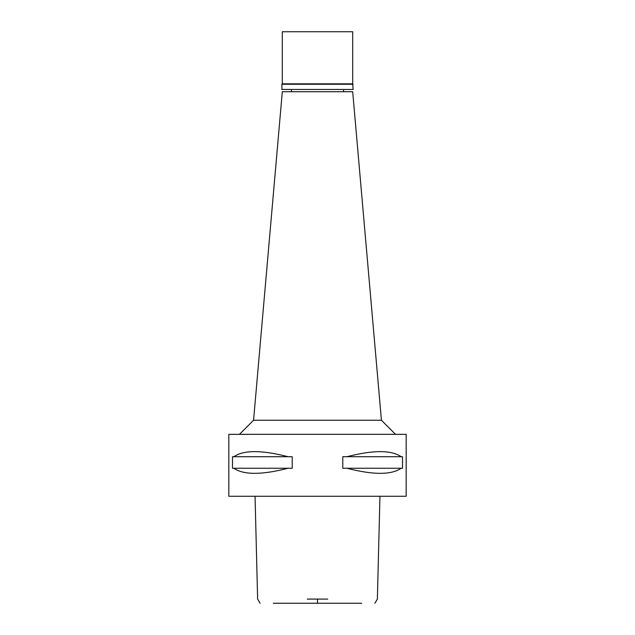 <?xml version="1.0" encoding="UTF-8"?>
<svg xmlns="http://www.w3.org/2000/svg" width="635" height="635" viewBox="0 0 635 635"><rect width="100%" height="100%" fill="white"/><g stroke="black" fill="none" stroke-linecap="round" stroke-linejoin="round"><path stroke-width="0.95" d="M309.951 603.25L325.049 603.25M361.744 603.25L273.256 603.25M307.261 599.091L327.739 599.091M228.822 496.268L406.178 496.268L406.178 434.332L228.822 434.332L228.822 496.268M233.839 468.257L232.497 468.257L232.497 456.716L233.839 456.716C243.634 449.945 261.715 449.945 288.084 456.716L292.219 456.716L292.219 468.257L288.084 468.257C261.715 475.028 243.634 475.028 233.839 468.257L288.084 468.257M346.916 468.257L342.781 468.257L342.781 456.716L346.916 456.716C373.285 449.945 391.366 449.945 401.161 456.716L402.503 456.716L402.503 468.257L401.161 468.257C391.366 475.028 373.285 475.028 346.916 468.257L401.161 468.257M381.437 420.259L352.687 91.718L282.313 91.718L253.563 420.259L381.437 420.259L395.51 434.332M401.161 456.716L346.916 456.716M288.084 456.716L233.839 456.716M353.116 84.257L281.884 84.257L282.313 83.836L352.687 83.836L353.116 89.464L281.884 89.464L281.884 84.257M352.687 83.836L352.687 31.75L282.313 31.75L282.313 83.836M317.5 599.091L317.5 603.25M374.912 603.25L377.373 599.091L379.944 496.268M255.056 496.268L257.627 599.091L260.088 603.25M253.563 420.259L239.49 434.332M291.457 91.718L291.457 89.464M343.543 91.718L343.543 89.464"/></g></svg>
